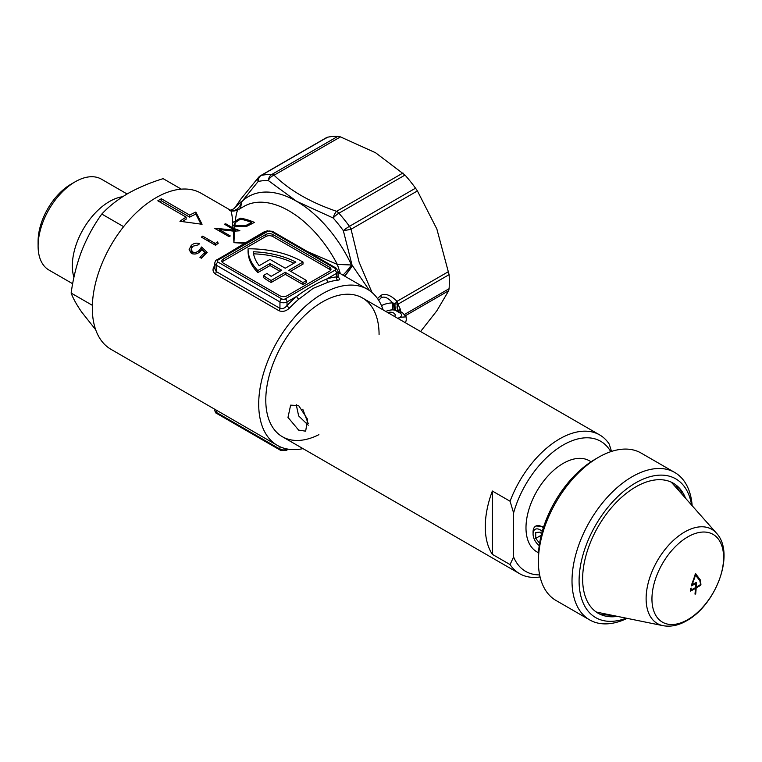 <?xml version="1.0" encoding="UTF-8"?>
<svg xmlns="http://www.w3.org/2000/svg" width="762" height="762" viewBox="0 0 762 762"><rect width="100%" height="100%" fill="white"/><g stroke="black" fill="none" stroke-linecap="round" stroke-linejoin="round"><path stroke-width="1.14" d="M199.187 250.346L201.587 246.993L207.207 252.422A90.116 52.026 120 0 0 201.397 258.223L199.949 257.385A90.116 52.026 -60 0 1 204.768 252.517L201.806 249.65L200.416 251.403C197.491 254.051 194.462 254.689 191.319 253.298L189.119 249.669L191.272 245.383C193.834 243.192 196.606 242.63 199.587 243.707A90.116 52.026 120 0 0 198.31 244.84L192.653 246.288L191.138 249.469L192.643 251.984C194.958 252.898 197.139 252.355 199.187 250.346L199.187 252.384L201.587 249.041L201.587 246.993M215.56 245.297L201.397 237.125A90.116 52.026 -60 0 1 202.673 236.153L215.379 243.497A90.116 52.026 -60 0 1 217.561 241.906L218.18 243.345A90.116 52.026 120 0 0 215.56 245.297M303.019 448.637A90.116 52.026 -60 0 1 277.368 445.399A90.116 52.026 -60 0 1 263.557 373.18A90.116 52.026 -60 0 1 322.431 293.77A90.116 52.026 -60 0 1 367.494 289.303A90.116 52.026 -60 0 1 383.124 309.896M215.122 265.128C212.293 268.595 212.341 271.529 215.265 273.929L278.987 310.725C282.654 312.125 286.15 311.239 289.465 308.048A90.116 52.026 -60 0 1 298.866 299.142L313.106 288.379L328.298 282.15A2.505 1.743 73.1 0 1 326.936 278.902C316.592 283.207 306.505 289.027 296.685 296.37A92.621 53.473 120 0 0 287.026 305.524C284.931 308.172 282.578 309.115 279.949 308.353L279.949 301.942A2.505 1.448 -60 0 1 281.721 298.875L217.999 262.09A2.505 1.448 180 0 1 217.999 260.042A2.505 1.448 -120 0 0 216.741 259.918C215.922 259.966 215.265 261.033 214.76 263.109A5.01 2.886 0 0 0 216.227 265.157A2.505 1.448 -60 0 1 217.999 262.09M246.374 242.811A2.505 1.448 60 0 1 245.85 242.602A2.505 1.448 60 0 1 245.697 242.506L233.924 242.668L244.583 243.297L228.371 253.203M179.937 221.275L202.063 224.276L195.872 212.074A90.116 52.026 120 0 0 189.671 215.103L161.353 198.758A90.116 52.026 120 0 0 159.582 199.749A90.116 52.026 120 0 0 157.81 200.797L186.138 217.151A90.116 52.026 120 0 0 179.937 221.275M277.368 445.399L110.985 349.329A90.116 52.026 -60 0 1 97.165 277.12A90.116 52.026 -60 0 1 156.039 197.701A90.116 52.026 -60 0 1 201.101 193.243L230.353 210.131C231.648 211.522 234.277 211.379 238.239 209.702L238.277 209.683M328.298 282.15A90.116 52.026 -60 0 1 337.69 280.206C340.519 279.835 340.471 278.74 337.547 276.911M159.553 201.806A90.116 52.026 -60 0 1 159.582 201.787A90.116 52.026 -60 0 1 161.353 200.797L189.671 217.151A90.116 52.026 -60 0 1 195.872 214.122L200.977 224.104M182.451 221.561A90.116 52.026 -60 0 1 186.138 219.189L186.138 217.151M394.545 316.487A5.01 2.886 0 0 0 395.173 315.087A5.01 2.886 0 0 0 393.706 313.049A5.01 2.886 0 0 0 387.744 312.563M241.802 201.673L258.166 181.47A7.506 6.029 -102.2 0 1 261.261 175.422A110.147 63.589 60 0 1 271.796 174.479A7.506 5.782 91.5 0 0 268.338 180.565L296.666 201.339A96.374 55.645 -120 0 0 241.802 201.673L240.421 208.445M274.863 232.753L272.444 231.362M267.633 230.762L264.214 231.81L244.583 243.297A2.505 1.61 62.1 0 0 245.183 243.497M340.357 273.634L337.356 264.452L307.334 251.498M302.028 261.499A75.095 43.358 0 0 0 248.088 248.803A75.086 43.348 0 0 0 248.079 249.203A75.086 43.348 0 0 0 257.832 270.567L270.034 263.519L281.721 270.262L271.177 276.349A70.094 40.472 180 0 1 267.024 273.434L263.462 275.492A75.086 43.348 0 0 0 271.139 280.464L285.255 272.31L302.962 282.521L302.962 284.569L306.495 282.521L306.495 280.483L288.798 270.262L303 262.061A75.095 43.358 0 0 0 302.028 261.499M381.505 305.657A17.526 10.116 180 0 1 392.582 302.876C388.163 297.78 384.372 296.075 381.2 297.752L378.724 300.371M379.076 334.528A80.105 46.253 120 0 0 322.431 301.942L322.431 301.942A80.105 46.253 120 0 0 265.786 400.05A80.105 46.253 120 0 0 318.907 434.664M238.239 209.702L243.935 206.407A90.116 52.026 60 0 1 288.998 210.874A90.116 52.026 60 0 1 337.356 264.452L351.501 264.966A96.374 55.645 -120 0 0 296.666 201.339L333.165 217.989A7.506 2.048 -41.5 0 1 338.899 213.227A110.147 63.589 60 0 1 349.444 226.333A7.506 1.124 143.9 0 0 343.338 230.648A7.506 0.495 -10 0 0 351.034 229.248L417.405 190.929L415.538 188.176L349.444 226.333A7.506 4.334 60 0 1 351.034 229.248L359.054 262.014L372.037 292.522M448.675 271.51L397.021 301.333L397.935 304.19L449.094 274.653L436.855 229.019L417.405 190.929M381.2 297.752A5.01 2.886 -120 0 0 380.724 295.437C385.267 293.046 390.696 295.018 397.021 301.333A5.01 2.21 135.7 0 1 395.049 303.6L397.726 304.324A5.01 3.791 -68 0 0 398.774 310.629L392.868 309.858A12.516 7.229 0 0 0 385.772 311.42M398.917 310.667A5.01 2.857 -0.5 0 1 400.307 309.143L397.935 304.19A5.01 2.857 172.6 0 1 397.726 304.324M392.868 309.858L392.582 302.876L395.049 303.6A5.01 1.162 -90.9 0 0 395.64 309.934M344.557 276.063A10.011 1.257 124 0 0 352.339 265.538L369.57 290.617M326.041 138.17L327.355 137.265A110.147 63.589 60 0 1 337.89 136.322L340.462 136.884L375.533 152.733L405.003 175.07L338.899 213.227A7.506 4.334 -120 0 0 336.613 211.312A7.506 3.162 -70.8 0 0 333.165 217.989A106.394 61.427 60 0 1 343.338 230.648L352.12 265.405A10.011 1.267 -56.1 0 1 344.329 275.93M352.12 265.405L351.501 264.966A10.011 0.962 -51.7 0 1 342.9 275.111M253.222 251.765A70.094 40.472 0 0 0 259.166 265.7L270.034 259.432L285.255 268.214L295.856 262.099A70.094 40.472 0 0 0 253.222 251.765M293.961 263.195A70.094 40.472 0 0 0 253.536 253.822M285.255 272.31L285.255 274.349L302.962 284.569M271.139 280.464L271.139 282.502L285.255 274.349M263.462 275.492L263.462 277.53A75.086 43.348 0 0 0 271.139 282.502M270.034 263.519L270.034 265.557L279.949 271.282M257.832 270.567L257.832 272.606L270.034 265.557M248.088 250.841A75.086 43.348 0 0 0 248.079 251.25A75.086 43.348 0 0 0 257.832 272.606M303 262.061L303 264.109L290.57 271.282M302.962 282.521L306.495 280.483M222.161 262.09A5.01 2.886 180 0 1 223.304 261.061L265.786 236.534A5.01 2.886 180 0 1 272.863 236.534L329.508 269.243A5.01 2.886 180 0 1 330.651 270.262M279.949 295.808L223.304 263.109A5.01 2.886 180 0 1 221.837 261.061A5.01 2.886 180 0 1 223.304 259.023L265.786 234.496A5.01 2.886 180 0 1 272.863 234.496L329.508 267.195A5.01 2.886 180 0 1 330.975 269.243A5.01 2.886 180 0 1 329.508 271.282L287.026 295.808A5.01 2.886 180 0 1 279.949 295.808M337.69 280.206A2.505 1.886 84 0 1 336.594 276.911A92.621 53.473 120 0 0 326.936 278.902L336.594 273.329A5.01 2.886 0 0 0 338.061 271.282L338.061 276.797L336.594 276.911L336.594 273.329A2.505 1.448 -120 0 0 334.823 270.262L285.255 298.875A2.505 1.448 180 0 1 281.721 298.875M278.987 310.725A2.505 1.448 120 0 0 279.949 308.353L216.227 271.567L214.76 268.624L214.76 263.109M298.866 299.142A2.505 1.076 49.6 0 1 296.685 296.37L287.026 301.942A2.505 1.448 -120 0 0 285.255 298.875M289.465 308.048A2.505 0.791 43.6 0 1 287.026 305.524L287.026 301.942A5.01 2.886 0 0 1 279.949 301.942L216.227 265.157L216.227 271.567A2.505 1.448 120 0 1 215.265 273.929M219.123 230.896L219.123 229.505L230.267 235.944A90.116 52.026 120 0 0 229 236.591L214.836 228.419A90.116 52.026 -60 0 1 215.122 228.267L235.582 230.286A90.116 52.026 -120 0 0 234.591 229.914L234.563 230.353M219.123 230.648L218.618 230.6M235.582 231.096L235.582 230.286M234.591 229.924L233.239 229.295L233.296 230.295M233.239 229.286L224.457 224.219A90.116 52.026 -60 0 1 225.733 223.79L233.162 228.086L232.305 223.437L232.772 222.494C231.962 212.922 230.915 208.893 229.61 210.398M245.945 226.6L245.945 225.447L251.689 222.523A90.116 52.026 -120 0 0 240.43 219.151L235.125 222.675M250.698 224.533L250.698 223.095M236.811 226.771L236.811 225.714L245.945 225.447M234.953 224.885L234.353 223.818L235.134 222.485L234.953 224.885L236.811 225.714M251.689 223.971L251.689 222.523M240.249 219.256L240.249 218.17A90.116 52.026 60 0 1 254.413 222.399L246.545 226.428L235.534 226.447L232.943 224.904M402.993 172.984L336.613 211.312C310.267 202.321 289.427 190.29 274.082 175.203A7.506 5.258 -46.2 0 0 268.338 180.565A106.394 61.427 60 0 0 258.166 181.47A7.506 4.705 -138.8 0 1 258.613 177.27L240.963 198.939L235.067 207.416L241.392 201.482A10.011 8.925 -68.7 0 1 232.181 210.836M232.772 222.494L235.315 221.037C236.315 212.427 237.573 208.712 239.068 209.912M235.868 221.913L235.868 220.704L240.249 218.17M235.315 221.037L235.868 220.704M233.162 228.095L234.667 228.771L234.848 226.228M225.733 224.952L225.733 223.79M234.667 228.771A90.116 52.026 60 0 1 239.887 230.781L234.515 231.153L233.924 242.668L233.343 231.105L234.515 231.153M233.343 231.105L219.123 229.505M405.003 175.07A110.147 63.589 60 0 1 415.538 188.176M449.094 274.653A110.147 63.589 60 0 1 449.094 288.712L448.675 290.732L405.546 315.63M420.586 331.518L436.855 310.772L448.675 290.732M397.993 304.667A5.01 3.934 -60.7 0 0 399.04 310.753L398.774 310.629M400.307 309.143A110.147 63.589 60 0 1 400.307 311.096A5.01 2.924 0.5 0 0 399.983 311.306M397.869 318.411L400.079 317.135A5.01 2.886 0 0 0 400.079 313.049L394.402 309.772A5.01 0.543 -94.4 0 1 393.735 303.209M398.116 318.554L400.317 317.278A5.01 2.886 -120 0 0 400.079 317.135M400.317 317.278L406.127 316.849L406.298 319.945L405.489 322.812M217.561 243.792L217.561 241.906M215.379 245.193L215.379 243.497M189.671 217.151L189.671 215.103M161.353 200.797L161.353 198.758M195.872 214.122L195.872 212.074M206.14 253.432L201.587 249.041M192.176 253.708L191.138 251.508L191.138 249.469M204.768 252.517L204.768 254.565A90.116 52.026 120 0 0 201.206 258.108M191.272 247.421L191.272 245.383M192.643 253.86L192.643 251.984M208.255 241.078A73.847 42.634 120 0 0 208.236 239.373M122.644 196.72A52.473 30.29 120 0 0 109.433 201.539A52.473 30.29 120 0 0 73.933 277.33M38.1 246.031L38.1 241.268A46.634 26.927 120 0 1 71.076 184.156L75.2 181.775A52.473 30.29 120 0 0 38.1 246.031A52.473 30.29 120 0 0 48.968 270.053L72.666 283.74M127.092 193.986L101.432 179.175A52.473 30.29 120 0 0 75.2 181.775L71.076 184.156M181.299 189.147L163.125 178.651C150.019 182.699 138.217 187.69 127.721 193.615C117.348 199.768 108.709 206.578 101.803 214.055C93.764 225.2 87.068 237.458 81.734 250.822C76.629 264.366 73.104 278.454 71.142 293.075C73.114 298.437 76.638 304.8 81.734 312.144L95.698 329.755M123.625 226.657L101.803 214.055M92.364 305.324L71.142 293.075M214.589 243.04L214.046 244.421M298.656 430.13L287.988 417.395L290.636 405.146L298.656 405.603L307.6 419.319L305.657 431.168L298.656 430.13M296.208 404.565L298.647 415.909L308.258 425.225M540.087 576.958A80.105 46.253 -60 0 1 519.57 573.662A80.105 46.253 -60 0 1 510.064 564.566L513.598 556.965L513.598 512.931L510.064 501.244A80.105 46.253 -60 0 1 559.622 438.883A80.105 46.253 -60 0 1 599.675 434.921A80.105 46.253 -60 0 1 609.181 444.008L611.534 451.428M492.357 554.355L492.357 491.023A80.105 46.253 120 0 0 492.357 554.355L510.064 564.566M492.357 491.023L510.064 501.244M535.962 525.999L543.782 526.447M591.083 461.753L589.445 460.81A52.568 30.347 120 0 0 563.166 463.41A52.568 30.347 120 0 0 528.818 509.74A52.568 30.347 120 0 0 536.877 551.859L538.515 552.812M610.762 451.675A75.095 43.358 120 0 0 560.727 446.494A75.095 43.358 120 0 0 513.598 512.931M513.598 556.965A75.095 43.358 120 0 0 539.629 574.891M538.382 561.518L538.382 557.432A80.105 46.253 -60 0 1 595.027 459.324L598.561 457.276A85.115 49.139 120 0 0 538.382 561.518A85.115 49.139 120 0 0 556.012 600.485L589.645 619.897A85.115 49.139 -60 0 1 576.596 551.698A85.115 49.139 -60 0 1 632.193 476.698A85.115 49.139 -60 0 1 674.751 472.478A85.115 49.139 -60 0 1 692.163 505.72M627.136 618.363A85.115 49.139 -60 0 1 589.645 619.897M691.582 505.063A80.105 46.253 120 0 0 635.737 482.832A80.105 46.253 120 0 0 579.291 575.339A80.105 46.253 120 0 0 626.269 618.182M617.372 616.372A75.095 43.358 -60 0 1 609.114 616.658A75.095 43.358 -60 0 1 584.454 561.927A75.095 43.358 -60 0 1 635.737 486.918A75.095 43.358 -60 0 1 681.685 490.966A75.095 43.358 -60 0 1 685.562 498.262M674.751 472.478L641.118 453.066A85.115 49.139 120 0 0 598.561 457.276L595.027 459.324M695.506 586.626L696.192 587.016A117.157 67.637 -120 0 0 696.268 582.778A117.157 67.637 -120 0 0 696.268 582.568L696.097 582.473A117.157 67.637 180 0 1 692.201 584.625L695.525 575.196L694.982 574.881M695.096 574.653L699.811 580.625L700.764 585.168A116.977 67.532 180 0 1 696.325 587.912L696.135 588.216A117.157 67.637 60 0 1 695.696 593.684L695.496 593.979A116.31 67.151 180 0 1 695.144 594.189L694.992 594.093A117.157 67.637 -120 0 0 695.43 588.626L695.258 588.531A116.977 67.532 180 0 1 690.496 591.093L690.496 591.093M695.62 575.072L695.087 574.672M699.411 579.444L695.62 573.834M690.315 590.988L690.743 588.216A117.119 67.618 0 0 0 691.115 588.026L691.296 589.902A117.024 67.561 0 0 0 695.296 587.731L695.477 587.426A117.157 67.637 -120 0 0 695.563 583.797L695.382 583.692A117.157 67.637 180 0 1 691.21 585.959L695.439 573.986L696.03 574.034M695.687 573.843L700.507 580.177L700.945 584.854M687.772 536.905A50.663 29.251 -60 0 1 723.595 557.593A50.663 29.251 -60 0 1 687.772 619.649A50.663 29.251 -60 0 1 651.948 598.961A50.663 29.251 -60 0 1 687.772 536.905M671.008 482.032A75.6 43.644 -60 0 1 672.932 483.994L716.451 533.152A54.407 31.413 -60 0 0 684.59 532.019A54.407 31.413 -60 0 0 647.805 584.654A54.407 31.413 -60 0 0 663.026 625.678L598.703 612.562A75.6 43.644 -60 0 1 596.046 611.886M700.297 584.492L700.126 584.806A117.024 67.561 180 0 1 696.354 587.121L696.192 587.016M695.516 586.369A115.519 66.694 0 0 0 696.23 585.949M691.124 589.798L690.439 589.407M691.22 588.769A115.519 66.694 180 0 1 690.467 589.169M690.382 589.988A115.472 66.665 0 0 0 690.943 589.693M695.43 588.626L694.582 588.131M696.135 588.216L695.296 587.731M695.068 593.322L695.696 593.684M691.267 584.759A115.653 66.77 0 0 0 691.944 584.397M694.496 583.378A115.653 66.77 60 0 1 694.487 584.197M695.211 582.978A115.653 66.77 60 0 1 695.201 583.806M691.439 584.111L692.029 584.444M542.258 531.419A10.011 5.782 -120 0 0 540.153 529.838A10.011 5.782 -120 0 0 533.067 533.924A10.011 5.782 -120 0 0 539.239 545.592M533.067 533.924L533.067 531.886A12.516 7.229 60 0 1 541.925 526.771A12.516 7.229 60 0 1 543.363 527.742M541.582 533.895L540.153 532.114L535.724 532.514L535.724 538.41L539.601 543.23M541.249 535.219L535.724 538.41M264.89 232.124A2.505 1.448 60 0 1 264.366 231.915A2.505 1.448 60 0 1 264.214 231.81M377.533 298.58L380.724 295.437M216.227 410.089L216.227 412.318A2.505 1.448 120 0 0 216.741 413.461C215.922 413.414 215.265 412.347 214.76 410.27A5.01 2.886 0 0 0 216.227 412.318L279.949 449.104A2.505 1.448 120 0 0 280.464 450.256L216.741 413.461M279.949 446.723L279.949 449.104A5.01 2.886 0 0 0 287.026 449.104A2.505 1.448 60 0 1 286.512 450.256L280.464 450.256M217.999 260.042L267.557 231.429A2.505 1.448 180 0 1 271.101 231.429L334.823 268.214A2.505 1.448 -60 0 1 336.071 268.091L338.061 271.282M334.823 268.214A2.505 1.448 180 0 1 334.823 270.262M223.304 261.061L223.304 259.023M265.786 236.534L265.786 234.496M272.863 236.534L272.863 234.496M329.508 269.243L329.508 267.195M267.557 231.429A2.505 1.448 -120 0 0 266.309 231.305L272.348 231.305L336.071 268.091M271.101 231.429A2.505 1.448 -60 0 1 272.348 231.305M337.89 136.322L271.796 174.479A7.506 4.334 -120 0 1 274.082 175.203L340.462 136.884M326.65 137.522L260.509 175.708A7.506 4.334 -120 0 1 261.261 175.422L327.355 137.265M404.603 314.392L449.094 288.712M406.127 316.849L402.584 312.801A5.01 2.886 120 0 0 400.079 313.049M679.466 488.204A78.257 45.177 -60 0 1 682.2 494.462M675.627 484.727A77.314 44.634 -60 0 1 679.342 491.242M608.181 614.496A77.314 44.634 -60 0 1 600.685 614.534M612.391 615.353A78.257 45.177 -60 0 1 605.609 616.125M367.494 289.303L338.061 272.31M288.341 449.199L286.512 450.256M214.76 409.242L214.76 410.27M248.079 249.203L248.079 251.25M216.741 259.918L266.309 231.305M338.061 276.797L338.29 277.644L337.109 276.797M234.353 223.818L234.353 226.047M260.509 175.708A7.506 7.506 0 0 0 258.613 177.27M398.84 311.182L398.736 310.467L402.584 312.801M235.067 207.416L233.591 208.912L230.476 210.198M282.378 436.721L519.57 573.662M362.483 297.98L599.675 434.921M663.026 625.678C670.798 627.059 678.723 625.383 686.81 620.659C715.87 604.771 735.616 553.422 716.451 533.152M694.658 588.093L695.382 588.512M302.79 409.242L308.248 423.682"/></g></svg>
